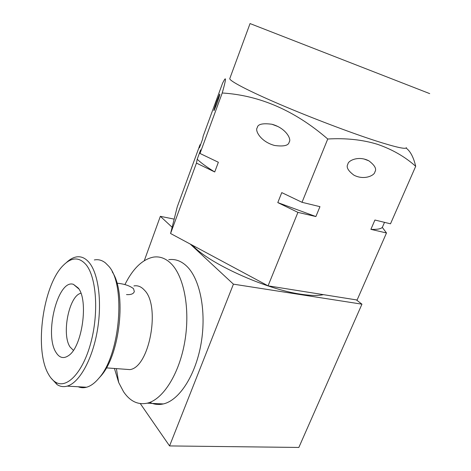 <?xml version="1.0" encoding="UTF-8"?>
<svg xmlns="http://www.w3.org/2000/svg" width="471" height="471" viewBox="0 0 471 471"><rect width="100%" height="100%" fill="white"/><g stroke="black" fill="none" stroke-linecap="round" stroke-linejoin="round"><path stroke-width="0.71" d="M229.907 78.245L229.73 78.722C230.042 81.248 248.818 91.086 279.862 104.374C310.854 117.644 350.4 132.657 375.893 140.888C396.199 147.358 406.355 149.59 406.355 147.588M200.516 144.838L200.028 144.703L199.421 147.817L202.601 139.151L203.131 136.231L222.571 83.202L223.813 80.847C226.451 75.978 225.921 80.023 222.23 92.987C259.821 95.33 294.993 110.673 327.745 139.01C345.944 137.95 362.517 139.71 377.465 144.303C392.337 149.448 405.084 156.784 415.699 166.304C413.532 157.19 410.323 151.109 406.067 148.059M289.159 142.024C288.682 145.551 283.819 146.705 274.581 145.48C260.228 141.594 254.74 130.131 257.266 127.747C257.666 124.191 262.553 123.031 271.926 124.256C286.185 128.124 291.749 139.616 289.159 142.024M374.851 171.95C374.769 175.188 364.542 180.617 353.986 175.206C347.981 170.743 345.961 167.04 347.916 164.091C347.969 160.752 358.431 155.383 368.852 160.817C374.863 165.35 376.865 169.065 374.851 171.95M216.695 104.162L214.17 110.338C213.016 112.357 215.953 103.39 217.025 100.647L219.563 94.43C220.728 92.351 217.814 101.271 216.695 104.162M229.73 78.722L250.048 23.568L429.705 93.617M56.043 352.473C43.986 334.404 57.998 278.797 73.423 284.343L78.198 287.975C88.76 300.157 82.278 346.862 68.631 355.552C63.662 358.996 59.47 357.972 56.043 352.473M80.912 293.28C69.096 295.476 61.271 334.481 70.12 347.056L73.394 350.324M123.832 369.158L129.896 369.605C149.501 367.386 160.729 305.838 144.462 290.201C141.306 286.674 137.797 285.243 133.929 285.921M114.435 368.469L118.704 382.558L123.614 391.843C130.078 401.31 137.956 405.089 147.246 403.176C163.019 399.567 179.357 373.791 184.82 341.457C190.349 309.141 184.031 276.465 171.203 263.736C165.745 258.349 159.822 256.142 153.44 257.107C142.454 259.35 132.934 268.529 124.892 284.637M112.192 271.814C126.646 292.515 120.199 354.81 100.759 376.146L98.61 378.525M78.157 386.756C80.812 387.857 83.603 388.016 86.534 387.233C90.656 386.096 94.742 383.123 98.792 378.307C120.588 354.545 125.969 283.318 108.277 265.738L105.439 262.912C101.966 260.151 98.262 259.168 94.324 259.951M48.537 374.327C50.462 377.76 52.675 380.291 55.189 381.928C66.452 389.594 82.778 372.967 90.826 342.782C98.981 312.697 96.414 277.307 86.158 264.802C79.281 256.901 71.716 257.025 63.467 265.191C43.12 284.537 33.865 349.712 48.537 374.327M66.393 262.571C69.52 259.592 72.669 257.749 75.855 257.036C80.835 255.983 85.339 257.902 89.372 262.806C98.622 274.128 102.289 303.077 97.167 331.578C92.092 360.097 79.122 382.905 67.182 386.126C63.579 387.127 60.223 386.626 57.115 384.624L50.856 377.854M149.843 402.369C154.094 404.489 158.592 405.007 163.343 403.93C179.363 400.385 195.801 374.987 201.158 343.1C206.586 311.237 199.981 278.956 186.857 266.315C181.276 260.969 175.241 258.756 168.748 259.674M126.499 294.575C130.956 294.881 133.564 293.869 134.329 291.537L133.523 288.676C129.778 285.744 124.315 283.919 117.138 283.206M192.521 245.285C207.976 262.936 265.726 289.324 300.881 294.204C310.672 295.694 318.172 295.841 323.394 294.646M140.299 403.6L169.566 445.931L298.844 447.45L361.946 304.178L233.422 284.16L190.213 244.049M169.566 445.931L233.422 284.16M172.133 227.263L160.346 216.324L174.17 219.127M144.285 260.675L160.346 216.324M356.364 299.892L361.946 304.178M199.992 153.464L218.361 162.26L214.723 171.968C206.751 167.075 200.911 162.825 197.208 159.227L200.658 149.837L199.992 153.464L222.23 92.987M214.723 171.968L196.454 163.096L197.208 159.227M384.524 222.359L382.322 227.405C380.674 228.977 376.859 229.618 370.889 229.348L374.922 220.022L390.5 223.807L415.699 166.304M382.322 227.405L386.485 232.974L370.889 229.348M302.017 202.306L319.962 206.669L315.876 216.548L277.79 202.595L281.77 192.615L302.017 202.306L327.745 139.01M315.876 216.548L297.925 212.374L277.79 202.595M200.028 144.703L177.261 206.81L170.573 233.504L268.064 285.838L357.106 300.009L386.485 232.974M297.925 212.374L268.064 285.838M196.454 163.096L170.573 233.504M78.863 288.964L73.423 284.343M100.759 376.146L98.792 378.307M55.189 381.928L57.115 384.624M86.534 387.233L67.182 386.126M147.246 403.176L163.343 403.93M129.896 369.605L106.387 367.88M116.39 368.61L118.704 382.558M368.852 160.817L364.107 159.027M277.866 126.499L271.926 124.256"/></g></svg>
